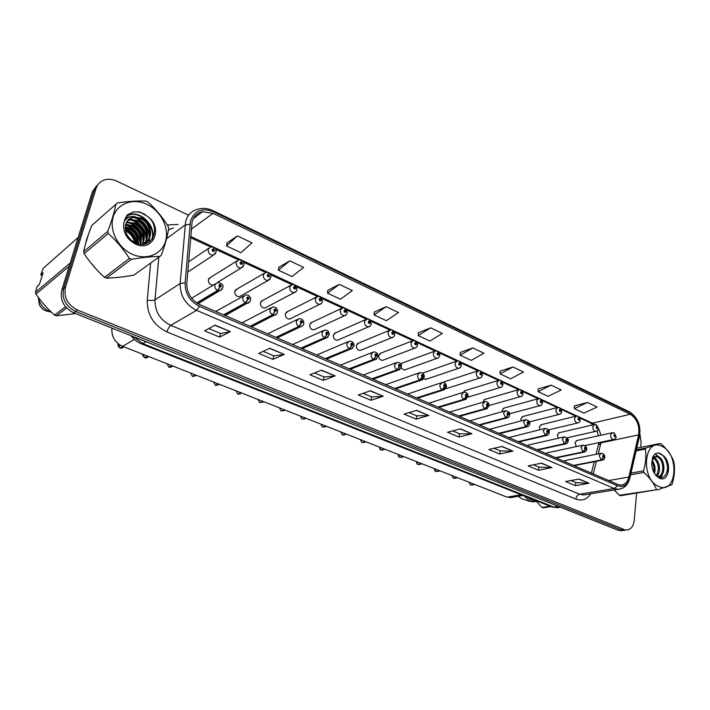 <?xml version="1.0" encoding="UTF-8"?>
<svg xmlns="http://www.w3.org/2000/svg" width="710" height="710" viewBox="0 0 710 710"><rect width="100%" height="100%" fill="white"/><g stroke="black" fill="none" stroke-linecap="round" stroke-linejoin="round"><path stroke-width="1.06" d="M236.678 261.094L208.917 278.418L210.852 277.202L208.403 279.527C208.252 283.006 209.832 284.852 213.142 285.074M263.951 273.457L235.392 289.999L237.211 288.952L234.779 291.269C234.637 294.677 236.164 296.496 239.341 296.736L268.052 280.512C264.786 280.228 263.206 278.311 263.33 274.77L265.806 272.383L268.211 272.525L268.584 274.362L267.137 275.081C267.572 277.06 268.371 277.433 269.552 276.199L268.691 274.415L268.833 275.862L267.865 275.418L268.584 274.362M290.434 285.482L261.138 301.288L262.833 300.374L260.428 302.7C260.295 306.019 261.768 307.812 264.821 308.069L294.26 292.582C291.118 292.289 289.609 290.408 289.715 286.946L292.165 284.55L294.464 284.701L294.89 286.538L293.496 287.257C293.913 289.21 294.694 289.573 295.83 288.34L294.987 286.591L295.129 288.02L294.197 287.586L294.89 286.538M316.163 297.188L286.183 312.276L287.754 311.486L285.376 313.811C285.26 317.068 286.68 318.825 289.627 319.101L319.731 304.324C316.713 304.004 315.258 302.158 315.346 298.768L317.769 296.381L319.97 296.531L320.441 298.369L319.092 299.087C319.518 301.013 320.272 301.368 321.373 300.144L320.547 298.413L320.689 299.824L319.775 299.407L320.441 298.369M341.164 308.575L310.545 322.997L312.01 322.305L309.658 324.63C309.56 327.816 310.927 329.546 313.758 329.839L315.204 329.174M365.472 319.669L334.268 333.434L335.617 332.839L333.301 335.155C333.212 338.279 334.534 339.992 337.268 340.294L338.608 339.717M389.115 330.469L357.352 343.622L358.603 343.099L356.322 345.415C356.251 348.477 357.529 350.163 360.165 350.474L361.399 349.968M412.111 340.986L379.841 353.544L381.004 353.101L378.758 355.408C378.687 358.408 379.93 360.068 382.477 360.387L383.622 359.952M401.141 368.091L404.23 370.052L405.286 369.67M423.542 378.847L426.417 379.149M445.765 388.663L447.025 388.379M518.335 389.728L484.042 399.695L484.832 399.464L482.738 402.206M537.985 398.763L503.372 408.277L504.109 408.072L502.094 410.344L502.121 411.667M557.155 407.584L522.24 416.663L522.924 416.486L520.954 418.74L521.175 420.808M575.846 416.193L540.665 424.846L541.304 424.695L539.369 426.95L539.884 429.665M559.258 432.718L557.359 434.964L558.264 438.256M576.804 440.555L574.94 442.791L576.36 446.59M243.521 296.017L215.725 311.486M270.794 307.918L242.057 322.81M297.277 319.5L267.661 333.824M322.988 330.771L292.573 344.545M347.98 341.741L316.811 354.973M372.271 352.417L340.409 365.126M395.887 362.81L363.387 375.013M418.864 372.936L385.779 384.642M441.229 382.805L407.602 394.032M462.991 392.417L428.867 403.182M484.193 401.789L449.608 412.102M504.846 410.93L469.842 420.808M524.965 419.841L489.589 429.301M544.588 428.529L508.857 437.591M563.722 437.014L528.48 445.028L527.672 445.685M547.472 452.785L546.043 453.583M565.4 460.506L563.989 461.305M434.493 351.237L401.753 363.236L402.827 362.837L400.919 364.221M456.281 361.23L422.592 373.149M444.851 381.607L443.315 382.459M498.189 380.462L464.233 390.908L465.085 390.642L463.133 392.346M512.008 497.364L507.109 497.169L122.661 346.356C115.26 342.832 111.656 337.09 111.843 329.12L111.949 328.091M86.638 239.172L85.795 243.042L88.067 235.64L86.638 239.172M90.152 262.034L97.128 270.146L90.152 262.034M115.41 277.61L123.158 276.767L115.41 277.61M614.026 489.998L614.683 490.61L614.026 489.998M192.117 221.671C193.759 216.239 197.229 212.929 202.545 211.74L213.071 213.311L630.294 414.267C637.003 418.74 639.781 425.609 638.609 434.875L628.865 477.04C627.516 482.134 624.844 484.815 620.833 485.081L617.673 484.406L199.945 304.696C191.123 300.152 186.748 292.99 186.819 283.21L192.117 221.671M190.475 220.899L185.106 282.784C185.017 293.514 189.827 301.377 199.519 306.365L617.54 485.791C623.566 487.717 627.658 485.028 629.814 477.706L639.533 435.549C640.81 425.396 637.775 417.862 630.418 412.954L213.479 211.749C202.252 207.498 194.584 210.542 190.475 220.899M96.658 185.638L92.335 191.904L61.788 290.044C59.826 300.161 63.82 307.767 73.787 312.844L618.135 530.246L625.12 530.184L621.117 529.873L75.677 311.468L621.117 529.873L626.557 530.006C630.853 529.651 633.4 526.483 634.199 520.483L636.613 493.184M61.788 290.044L63.634 288.571C61.672 298.724 65.684 306.356 75.677 311.468C65.684 306.356 61.672 298.724 63.634 288.571L94.235 190.102L63.634 288.571L65.497 287.08C63.527 297.277 67.556 304.936 77.576 310.075L624.117 529.509M98.575 183.81L94.235 190.102L98.575 183.81M587.481 402.464L574.346 408.605L583.939 413.096L597.11 407.043L587.481 402.464L574.275 405.96M551.102 385.157L538.1 391.654L548.155 396.358L561.193 389.959L551.102 385.157L538.082 388.965M512.922 366.99L500.089 373.877L510.632 378.812L523.519 372.031L512.922 366.99L500.124 371.152M472.816 347.909L460.178 355.213L471.254 360.396L483.954 353.207L472.816 347.909L460.275 352.444M237.433 235.906L226.472 245.917L240.93 252.671L252.014 242.847L237.433 235.906L226.987 242.935M289.804 260.827L278.4 270.199L292.067 276.589L303.587 267.386L289.804 260.827L278.808 267.262M339.318 284.382L327.523 293.177L340.463 299.23L352.346 290.585L339.318 284.382L327.842 290.275M386.187 306.685L374.063 314.938L386.338 320.68L398.541 312.56L386.187 306.685L374.303 312.089M430.624 327.834L418.226 335.59L429.878 341.04L442.348 333.407L430.624 327.834L418.385 332.777M136.666 243.388L134.51 239.288L136.666 243.388M126.629 230.484L125.333 229.525L126.629 230.484M640.651 447.398L641.103 442.25L639.896 434.005M188.629 215.219L116.68 181.077C112.757 179.266 108.923 178.813 105.178 179.719C100.66 180.988 97.643 183.846 96.143 188.283L65.497 287.08M512.966 451.081L499.76 454.045L488.853 449.492L501.988 446.439L512.966 451.081L501.615 446.519M551.963 467.562L538.526 470.224L528.142 465.893L541.517 463.151L551.963 467.562L541.144 463.222M589.087 483.261L575.455 485.64L565.559 481.513L579.138 479.055L589.087 483.261L578.756 479.126M383.222 396.224L370.993 400.289L358.257 394.973L370.371 390.784L383.222 396.224L370.025 390.899M335.129 375.883L323.334 380.391L309.88 374.773L321.532 370.141L335.129 375.883L321.204 370.274M284.248 354.379L272.977 359.366L258.742 353.429L269.862 348.291L284.248 354.379L269.552 348.441M230.359 331.588L219.674 337.117L204.595 330.825L215.103 325.136L230.359 331.588L214.802 325.295M471.955 433.739L459.033 437.04L447.557 432.248L460.399 428.849L471.955 433.739L460.036 428.946M428.769 415.474L416.166 419.14L404.079 414.099L416.584 410.327L428.769 415.474L416.237 410.433M416.166 419.14L416.726 415.82M409.049 412.599L416.779 415.847L428.334 415.545M459.033 437.04L459.53 433.783M452.661 430.899L459.583 433.81L471.511 433.792M219.674 337.117L220.561 333.522M208.758 328.57L220.606 333.54L229.996 331.721M272.977 359.366L273.776 355.843M263.153 351.388L273.82 355.861L283.867 354.485M323.334 380.391L324.053 376.939M314.503 372.936L324.097 376.957L334.721 375.98M370.993 400.289L371.632 396.899M363.058 393.305L371.685 396.925L382.805 396.304M575.455 485.64L575.792 482.56M570.955 480.537L575.854 482.587L588.608 483.288M538.526 470.224L538.917 467.091M533.458 464.801L538.979 467.118L551.492 467.606M499.76 454.045L500.204 450.85M494.071 448.276L500.266 450.877L512.514 451.125M418.226 335.59L418.394 332.679M374.063 314.938L374.312 311.983M327.523 293.177L327.851 290.177M278.4 270.199L278.826 267.155M226.472 245.917L227.005 242.829M460.178 355.213L460.275 352.346M500.089 373.877L500.124 371.046M538.1 391.654L538.082 388.867M574.346 408.605L574.275 405.863M618.135 530.246L622.137 530.547M215.662 253.381L213.293 255.263C209.743 255.023 208.039 253.044 208.181 249.334L210.71 246.947L213.346 247.08L213.612 248.917L212.068 249.627C212.494 251.659 213.346 252.059 214.624 250.808L213.728 248.97L213.852 250.452L212.831 249.982L213.612 248.917M212.814 250.168L213.497 249.716M213.728 248.97L213.532 247.213M212.814 250.124L213.453 249.698M118.375 343.88L120.008 348.024M120.292 347.882L123.016 346.489M196.945 303.099L217.89 290.639L219.78 287.195L221.325 286.441C220.899 284.39 220.047 284.018 218.769 285.305L219.665 287.142L219.541 285.642L219.896 285.305L220.561 286.094L219.78 287.195M219.665 287.142L217.553 290.488C215.396 289.192 214.5 287.346 214.873 284.976L217.553 282.473C221.884 283.139 223.641 284.87 222.825 287.656L219.825 290.887L217.89 290.639M196.679 302.921L217.553 290.488M118.321 343.986L118.188 344.35C117.452 345.104 118.064 346.329 120.017 348.042L122.777 346.4M123.975 346.862L121.641 348.246L120.256 348.131L121.641 348.246L123.176 347.341M243.326 266.419L241.072 268.069C237.664 267.812 236.031 265.868 236.164 262.238L238.667 259.851L241.178 259.993L241.506 261.83L240.007 262.54C240.441 264.546 241.267 264.928 242.492 263.694L241.613 261.883L241.746 263.348L240.752 262.886L241.506 261.83M240.743 263.028L241.4 262.62M241.613 261.883L241.373 260.117M240.743 262.984L241.356 262.602M267.848 275.515L268.486 275.152M268.691 274.415L268.407 272.649M267.856 275.462L268.442 275.125M294.188 287.639L294.792 287.319M294.987 286.591L294.659 284.817M294.197 287.586L294.757 287.293M319.775 299.425L320.361 299.141M320.547 298.413L320.166 296.647M319.775 299.407L320.317 299.114M144.751 357.707C142.843 356.003 142.231 354.867 142.905 354.29L144.751 357.707L147.609 356.136M145.009 357.574L147.84 356.234M223.907 315.009L245.811 302.975L247.701 299.593L249.201 298.839C248.766 296.815 247.941 296.452 246.716 297.73L247.595 299.54L247.462 298.067L247.817 297.73L248.456 298.502L247.701 299.593M247.595 299.54L245.483 302.824C243.388 301.555 242.509 299.744 242.847 297.401L245.5 294.898C249.032 294.872 250.736 296.567 250.612 299.984C249.929 301.963 248.935 303.037 247.612 303.214L245.811 302.975M223.597 314.867L245.483 302.824M171.829 365.641L168.891 367.141L167.063 363.768L168.873 367.132M169.122 367.017L172.051 365.73M250.408 326.405L272.906 314.947L274.805 311.628L276.252 310.873C275.826 308.877 275.018 308.522 273.847 309.8L274.708 311.583L274.566 310.119L274.921 309.782L275.533 310.545L274.805 311.628M274.708 311.583L272.596 314.805C270.554 313.563 269.693 311.788 270.013 309.462L272.631 306.96C276.057 306.969 277.708 308.637 277.583 311.956C276.882 313.98 275.879 315.054 274.592 315.178L272.906 314.947M250.097 326.272L272.596 314.805M172.876 366.049L170.329 367.345L169.104 367.23L171.651 366.671M192.41 376.344L190.626 373.016L192.41 376.344L195.445 374.907M192.65 376.229L195.667 374.995M276.163 337.49L299.23 326.573L301.138 323.316L302.531 322.553C302.105 320.592 301.324 320.245 300.188 321.515L301.031 323.272L300.889 321.825L301.83 322.242L301.138 323.316M301.031 323.272L298.919 326.431C296.94 325.224 296.097 323.476 296.389 321.177L298.963 318.683C302.3 318.719 303.907 320.352 303.791 323.582C303.809 324.745 302.815 325.81 300.8 326.795L299.23 326.573M275.862 337.356L298.919 326.431M196.43 375.288L192.632 376.424L195.019 375.963M132.495 254.34C146.73 260.694 162.129 254.18 165.661 240.903C169.406 227.715 160.771 210.79 146.917 204.356C133.134 197.726 117.168 203.433 113.183 216.994C108.994 230.457 118.206 248.189 132.495 254.34M159.821 256.47L161.241 255.272C164.96 245.376 167.436 236.448 168.678 228.487L168.163 226.454C162.652 217.366 155.907 209.228 147.946 202.013L146.003 201.099C137.775 200.699 128.253 201.312 117.443 202.936L91.714 225.496C88.022 235.045 85.342 243.77 83.665 251.677L84.162 253.692C89.904 262.416 96.666 270.297 104.459 277.317L129.415 258.431L131.421 259.31L106.393 278.134C114.594 277.912 123.753 276.9 133.888 275.116L159.821 256.47C151.754 256.514 142.293 257.464 131.421 259.31M104.459 277.317L106.393 278.134M135.379 242.864C134.492 237.282 131.599 233.164 126.682 230.51L125.395 229.942M134.483 242.421C133.347 237.317 130.507 233.546 125.954 231.105L125.679 231.274C127.063 236.43 130.214 240.255 135.131 242.749C152.197 251.225 162.164 226.747 147.183 216.168L139.515 211.873L133.445 211.926L127.267 214.89L123.966 222.274C122.466 231.708 126.3 238.968 135.468 244.045C153.378 252.795 163.877 227.005 147.183 216.168M138.343 243.894C138.698 236.918 135.796 231.655 129.628 228.114L125.262 226.747M137.669 243.716C137.687 237.025 134.758 232.028 128.892 228.718L125.226 227.457M140.704 244.284C142.612 236.448 139.914 230.244 132.61 225.682L125.723 224.245M140.163 244.231C141.654 236.563 138.894 230.581 131.865 226.295L125.563 224.821M142.568 244.32C146.349 235.915 144.032 228.886 135.628 223.233L126.566 222.177M142.151 244.329C145.426 236.048 143.003 229.223 134.873 223.845L126.327 222.656M143.722 244.213C150.733 238.462 147.547 224.892 138.681 220.748L130.729 219.399L127.729 220.446M143.535 244.231C149.819 238.258 146.464 225.354 137.909 221.369L129.974 220.029L127.409 220.845M142.249 244.329C153.892 241.586 152.881 223.357 141.76 218.236L133.737 216.905C127.196 218.831 124.472 223.499 125.581 230.919M143.26 244.267C153.298 240.104 151.23 223.632 140.988 218.866L133.018 217.5L128.803 219.337M130.746 239.776L127.17 235.205M123.966 222.274C126.087 217.748 129.832 215.893 135.193 216.71M83.665 251.677L107.751 231.362L108.275 233.475L84.162 253.692M107.751 231.362C111.647 221.218 114.381 212.13 115.952 204.089M129.415 258.431C123.602 249.29 116.555 240.974 108.275 233.475M136.959 243.494C135.459 236.572 131.554 231.549 125.235 228.407M140.216 244.027C139.293 234.575 134.394 228.238 125.519 225.026M143.101 244.284L143.198 243.228M143.234 241.799C142.249 231.921 137.092 225.46 127.782 222.407M127.25 222.292L126.602 222.168M145.816 243.761L146.074 242.456M146.082 242.403L146.242 240.956M146.278 239.545C145.31 229.543 140.11 223.002 130.684 219.922M130.223 219.816L128.563 219.55M125.688 219.514L124.578 219.638M148.576 242.545L149.313 238.649M149.357 237.264C148.408 227.129 143.163 220.517 133.622 217.411M133.232 217.322L132.601 217.198M129.628 216.958L125.404 217.659M151.825 239.731C156.005 227.351 142.009 211.864 130.17 214.668L126.415 215.973M145.399 214.748C141.219 212.263 137.163 211.385 133.223 212.104L127.267 214.89M137.403 243.636C135.965 236.35 131.909 231.123 125.226 227.945M140.536 242.616C139.231 233.821 134.456 227.883 126.202 224.821M143.447 244.249L143.606 242.332M143.553 240.397C142.266 231.46 137.438 225.443 129.06 222.354M127.614 221.981L126.762 221.822M146.154 243.654L146.455 242.154M146.473 242.03L146.65 240.069M146.615 238.152C145.337 229.082 140.456 222.976 131.953 219.851M130.596 219.514L128.909 219.239M125.972 219.204L124.667 219.381M148.94 242.323L149.73 237.77M149.703 235.889C148.443 226.667 143.509 220.482 134.882 217.331M130.835 216.656L125.519 217.429M152.313 239.084C156.165 226.667 142.249 211.598 130.551 214.349L126.549 215.787M658.685 486.421C676.834 495.19 679.843 453.708 661.924 446.368C643.89 436.65 640.109 479.135 658.685 486.421M656.998 489.669L620.398 495.722L619.333 495.269L656.998 489.669M636.346 449.918L646.002 448.001L660.211 443.475L661.259 443.972C667.036 449.244 671.11 454.826 673.462 460.728L673.888 462.254C675.059 469.088 674.518 476.259 672.246 483.75L671.625 484.823L657.54 489.891M656.972 476.117C661.56 471.653 659.395 460.098 654.46 457.79L654.07 457.604M653.546 457.409L652.659 457.249M653.067 457.852L652.525 457.648M658.658 477.049C665.891 475.709 665.252 459.778 658.924 456.956L655.765 456.592L652.916 459.033L651.851 461.802M658.401 476.934C664.95 474.44 663.681 459.823 657.806 457.16L655.783 456.61L656.901 456.406M654.78 456.761L652.126 459.255M654.469 473.534C655.712 468.635 654.966 464.296 652.224 460.497M653.75 472.221C654.363 468.387 653.732 464.89 651.869 461.731M656.395 475.673C659.661 468.653 658.711 462.805 653.564 458.119M659.35 478.203C669.051 483.111 672.308 462.077 663.007 455.474L658.365 452.971C656.093 453.069 654.274 454.285 652.898 456.619L651.842 462.654C651.656 467.721 653.058 472.07 656.049 475.682L659.35 478.203M656.049 475.682L655.179 474.493L658.152 476.818C667.737 481.753 671.136 461.935 663.007 455.474M651.842 462.654L653.182 458.03L655.765 456.592M614.132 489.98L619.333 495.269M660.211 443.475L636.746 448.179M631.004 473.091L643.464 470.881L643.89 472.452L630.613 474.786M646.002 448.001L645.354 449.048L636.125 450.877M643.464 470.881C645.798 463.248 646.428 455.971 645.354 449.048M656.466 489.421C654.025 483.537 649.836 477.874 643.89 472.452M657.229 476.295L657.62 475.327M653.892 457.16L653.031 456.388M660.584 477.484L662.057 474.626M662.758 465.955L662.226 463.39M658.889 456.929L654.975 454.178M667.08 471.981C669.077 463.674 663.601 452.714 657.833 453.078L657.176 453.122M657.629 476.543L658.72 473.277M655.996 458.953L654.576 457.196M654.318 456.929L653.262 456.033M661.063 477.493L663.158 472.603M660.389 458.048L655.241 453.992M42.201 275.702L40.763 274.823L43.177 268.362L78.153 237.477M66.651 308.033L56.303 315.817L75.668 313.598M69.207 266.223L35.944 294.109C41.304 301.794 47.499 308.797 54.519 315.107L65.533 306.773M54.519 315.107L56.303 315.817M40.763 274.823L43.141 272.746L39.361 284.541L36.991 286.565L35.5 292.289L70.201 263.028M35.5 292.289L35.944 294.109M42.653 302.877L46.54 307.279M38.349 297.428C39.76 304.412 43.896 309.267 50.756 311.992L51.395 312.205M38.313 297.383L39.254 304.386C40.63 307.563 42.964 309.773 46.248 310.998L48.768 311.557M551.04 506.603L543.088 507.854L542.058 507.446L550.001 506.195M535.358 500.372L542.058 507.446M529.66 498.109L535.491 500.71M528.311 497.577C530.468 500.186 532.89 501.5 535.562 501.5L536.245 501.455M524.158 495.926L530.13 501.5L534.648 501.659M518.202 496.281L521.433 498.642M346.223 314.787L344.501 315.728C341.599 315.4 340.188 313.58 340.267 310.27L342.646 307.883L344.767 308.033L345.282 309.871L343.977 310.589C344.403 312.498 345.14 312.835 346.196 311.619L345.38 309.915L345.211 311.628L344.643 310.9L345.202 310.625M345.38 309.915L344.971 308.149M344.661 310.847L345.282 309.871M344.643 310.9L345.166 310.607M370.185 326.005L368.588 326.822C365.792 326.485 364.434 324.692 364.505 321.452L366.848 319.065L368.889 319.225L369.44 321.053L368.179 321.781C368.605 323.654 369.315 323.982 370.336 322.775L369.537 321.097L369.688 322.473L368.827 322.074L369.44 321.053M368.836 322.038L369.369 321.799M369.537 321.097L369.085 319.331M368.854 321.994L369.333 321.781M393.509 336.913L392.026 337.614C389.337 337.268 388.024 335.502 388.077 332.324L390.385 329.946L392.346 330.106L392.941 331.934L391.725 332.653C392.142 334.508 392.843 334.836 393.819 333.62L393.038 331.969L393.189 333.336L392.355 332.946L392.941 331.934M392.373 332.883L392.878 332.67M393.038 331.969L392.55 330.212M392.381 332.839L392.843 332.653M215.387 385.317L213.63 382.033L215.387 385.317L218.494 383.95M215.609 385.228L218.715 384.03M301.217 348.264L324.798 337.871L326.707 334.676L328.055 333.913C327.63 331.978 326.875 331.641 325.783 332.901L326.609 334.632L326.467 333.203L327.372 333.611L326.707 334.676M326.609 334.632L324.505 337.738C322.571 336.558 321.745 334.827 322.02 332.555L324.559 330.061C327.7 330.061 329.271 331.668 329.245 334.88L326.272 338.084L324.798 337.871M300.925 348.14L324.505 337.738M219.425 384.314L215.6 385.406L217.828 385.015M237.806 394.086L236.075 390.846L237.806 394.086L240.992 392.772M238.019 393.997L241.205 392.852M325.588 358.745L349.657 348.85L351.565 345.708L352.87 344.953C352.444 343.036 351.707 342.708 350.66 343.968L351.468 345.672L351.317 344.261L352.204 344.652L351.565 345.708M351.468 345.672L349.364 348.716C347.492 347.563 346.675 345.868 346.924 343.613L349.418 341.128C352.515 341.173 354.033 342.752 353.997 345.868L351.042 349.054L349.657 348.85M325.304 358.63L349.364 348.716M241.87 393.118L238.019 394.165L240.095 393.846M259.7 402.641L258.005 399.446L259.691 402.632M259.904 402.57L263.17 401.469M349.302 368.952L373.824 359.526L375.732 356.447L376.992 355.683C376.575 353.793 375.856 353.473 374.844 354.725L375.643 356.402L375.492 355.009L376.353 355.39L375.732 356.447M375.643 356.402L373.54 359.402C371.712 358.275 370.913 356.597 371.144 354.37L373.602 351.894C376.637 351.974 378.128 353.527 378.066 356.553L375.12 359.721L373.824 359.526M349.027 368.836L373.54 359.402M259.718 402.641L262.966 401.39M263.783 401.718L261.848 402.455M416.211 347.51L414.844 348.113C412.253 347.758 410.975 346.027 411.019 342.912L413.282 340.534L415.181 340.693L415.811 342.513L414.631 343.241C415.048 345.078 415.732 345.388 416.672 344.19L415.9 342.557L416.06 343.906L415.243 343.525L415.811 342.513M415.27 343.436L415.758 343.249M415.9 342.557L415.377 340.8M438.318 357.813L437.058 358.337C434.555 357.982 433.322 356.269 433.357 353.216L435.576 350.838L437.413 351.006L438.079 352.826L436.934 353.553C437.351 355.355 438.017 355.666 438.922 354.467L438.168 352.861L438.327 354.192L437.537 353.828L438.079 352.826M437.564 353.722L438.026 353.553M438.168 352.861L437.608 351.104M459.858 367.842L458.704 368.295C456.281 367.931 455.083 366.253 455.101 363.254L457.293 360.884L459.059 361.053L459.76 362.863L458.66 363.591C459.068 365.375 459.716 365.677 460.595 364.487L459.849 362.899L460.009 364.212L459.237 363.857L459.76 362.863M459.272 363.733L459.716 363.582M459.849 362.899L459.263 361.15M480.856 377.605L479.782 377.995C477.448 377.631 476.286 375.972 476.295 373.025L478.442 370.664L480.155 370.833L480.892 372.643L479.818 373.371C480.226 375.128 480.856 375.421 481.699 374.241L480.972 372.679L481.14 373.975L480.386 373.629L480.892 372.643M480.972 372.679L480.359 370.931M501.322 387.119L500.337 387.456C498.074 387.083 496.947 385.45 496.947 382.557L499.05 380.205L500.719 380.365L501.482 382.166L500.443 382.903C500.843 384.642 501.455 384.927 502.272 383.746L501.562 382.211L501.721 383.489L500.994 383.151L501.482 382.166M501.562 382.211L500.914 380.462M281.098 411.001L279.412 407.842L281.098 411.001L284.417 409.803M281.284 410.939L284.612 409.883M372.395 378.883L397.334 369.91L399.251 366.884L400.467 366.12C400.041 364.257 399.348 363.946 398.372 365.188L399.153 366.848L399.002 365.472L399.836 365.845L399.251 366.884M399.153 366.848L397.059 369.786C395.275 368.685 394.494 367.034 394.707 364.833L397.112 362.357C400.058 362.455 401.514 363.981 401.478 366.946L398.558 370.105L397.334 369.91M372.129 378.767L397.059 369.786M285.189 410.114L283.104 410.868M301.998 419.175L300.339 416.051L301.998 419.175L305.371 418.03M302.167 419.113L305.566 418.101M394.884 388.565L420.214 380.019L423.302 376.282C422.885 374.445 422.202 374.143 421.261 375.377L422.033 377.001L421.873 375.643L422.69 376.007L422.122 377.045M422.033 377.001L419.947 379.903C418.208 378.82 417.436 377.196 417.631 375.013L419.992 372.546C422.894 372.679 424.323 374.188 424.26 377.063L421.358 380.196L420.214 380.019M394.627 388.45L419.947 379.903M306.108 418.314L303.871 419.069M322.42 427.154L320.778 424.074L322.42 427.154L325.855 426.062M322.58 427.101L326.041 426.133M416.805 397.99L442.481 389.852L445.534 386.169C445.117 384.35 444.46 384.057 443.546 385.29L444.309 386.897L444.149 385.548L444.939 385.903L444.398 386.932M444.309 386.897L442.223 389.737C440.528 388.689 439.774 387.083 439.952 384.927L442.268 382.468C445.126 382.637 446.519 384.119 446.448 386.914L443.564 390.03L442.481 389.852M416.548 397.875L442.223 389.737M326.547 426.337L324.177 427.083M342.38 434.955L340.764 431.911L342.38 434.955L345.868 433.916M342.539 434.911L346.054 433.987M438.159 407.176L464.171 399.437L467.18 395.798C466.772 394.006 466.124 393.722 465.254 394.938L466 396.526L465.831 395.195L466.603 395.541L466.079 396.562M466 396.526L463.914 399.322C462.263 398.292 461.518 396.712 461.686 394.574L463.949 392.124C466.772 392.328 468.138 393.793 468.05 396.499L465.192 399.606L464.171 399.437M437.91 407.07L463.914 399.322M365.437 441.593L361.896 442.587L360.307 439.579L361.869 442.57M362.047 442.543L365.623 441.664M458.979 416.131L485.294 408.774L488.276 405.179C487.859 403.404 487.237 403.129 486.394 404.345L487.122 405.907L486.953 404.593L487.708 404.931L487.202 405.942M487.122 405.907L485.045 408.658C483.439 407.655 482.711 406.093 482.853 403.981L485.072 401.54C487.841 401.762 489.181 403.191 489.101 405.854L486.261 408.933L485.294 408.774M458.731 416.024L485.045 408.658M366.067 441.842L363.458 442.57M521.282 396.375L520.377 396.668C518.185 396.295 517.093 394.689 517.084 391.84L519.143 389.497L520.758 389.666L521.548 391.458L520.545 392.186C520.945 393.908 521.539 394.183 522.329 393.02L521.628 391.494L521.797 392.772L521.078 392.435L521.548 391.458M521.628 391.494L520.962 389.763M540.754 405.401L539.919 405.658C537.798 405.286 536.733 403.697 536.716 400.901L538.73 398.567L540.301 398.727L541.118 400.52L540.141 401.248C540.55 402.952 541.126 403.218 541.89 402.055L541.197 400.555L541.366 401.816L540.665 401.487L541.118 400.52M541.197 400.555L540.505 398.825M559.755 414.205L558.983 414.427C556.933 414.054 555.894 412.492 555.868 409.732L557.838 407.407L559.373 407.575L560.217 409.359L559.267 410.087C559.666 411.764 560.234 412.031 560.971 410.877L560.288 409.395L560.456 410.637L559.782 410.318L560.217 409.359M560.288 409.395L559.578 407.673M578.304 422.787L577.594 422.983C575.606 422.61 574.585 421.065 574.55 418.359L576.484 416.033L577.976 416.202L578.845 417.986L577.922 418.705C578.322 420.373 578.881 420.631 579.591 419.477L578.916 418.012L579.094 419.246L578.428 418.935L578.845 417.986M578.916 418.012L578.18 416.3M596.418 431.165L595.752 431.334C593.826 430.961 592.841 429.435 592.788 426.772L594.687 424.465L596.143 424.624L597.03 426.399L596.134 427.127C596.533 428.769 597.074 429.017 597.758 427.873L597.101 426.435L597.27 427.651L596.622 427.349L597.03 426.399M597.101 426.435L596.347 424.722M614.097 439.339L613.493 439.49C611.621 439.117 610.653 437.617 610.6 434.99L612.455 432.683L613.875 432.851L614.78 434.618L613.919 435.345C614.31 436.969 614.842 437.209 615.499 436.073L614.851 434.653L615.029 435.851L614.39 435.558L614.78 434.618M614.851 434.653L614.079 432.949M379.433 447.078L380.95 450.033C380.258 449.971 379.735 448.977 379.415 447.078M381.128 450.007L384.758 449.173M479.285 424.864L505.884 417.862L508.822 414.32C508.413 412.572 507.801 412.297 506.993 413.504L507.712 415.048L507.543 413.752L508.271 414.081L507.792 415.084M507.712 415.048L505.644 417.755L503.488 413.14L505.662 410.708C508.955 411.489 510.268 412.909 509.611 414.959C509.558 416.601 508.617 417.622 506.789 418.021L505.884 417.862M479.046 424.766L505.644 417.755M380.986 450.051L384.571 449.102M399.641 457.347C398.94 457.267 398.434 456.29 398.115 454.409L399.641 457.347L403.298 456.441M399.792 457.347L403.466 456.512M499.094 433.393L525.95 426.728L528.861 423.231C528.453 421.5 527.858 421.243 527.068 422.441L527.778 423.959L527.61 422.681L528.32 422.991L527.858 423.994M527.778 423.959L525.72 426.63L523.59 422.068L525.728 419.645C528.968 420.453 530.264 421.855 529.607 423.843C529.545 425.494 528.613 426.515 526.811 426.879L525.95 426.728M498.864 433.286L525.72 426.63M403.866 456.663L401.043 457.364M421.607 463.63L417.924 464.491C417.249 464.438 416.752 463.47 416.406 461.589L417.897 464.473M418.057 464.491L421.784 463.692M518.424 441.709L545.52 435.372L548.395 431.92C547.987 430.216 547.41 429.958 546.647 431.147L547.348 432.647L547.17 431.378L547.871 431.689L547.419 432.683M547.348 432.647L545.289 435.274L543.203 430.775L545.289 428.361C548.484 429.195 549.762 430.571 549.105 432.496C549.043 434.174 548.111 435.177 546.336 435.514L545.52 435.372M518.193 441.611L545.289 435.274M422.157 463.843L419.246 464.517M434.325 468.618L435.78 471.467M435.94 471.458L439.703 470.721M537.292 449.82L564.61 443.812L567.45 440.395C567.05 438.709 566.482 438.461 565.746 439.641L566.429 441.123L566.26 439.872L566.935 440.173L566.509 441.158M566.429 441.123L564.388 443.706L562.329 439.268L564.37 436.872C567.512 437.697 568.763 439.055 568.133 440.945C568.053 442.632 567.139 443.635 565.382 443.945L564.61 443.812M537.071 449.732L564.388 443.706M434.316 468.609C434.635 470.446 435.132 471.404 435.789 471.484L439.534 470.659M440.049 470.863L437.058 471.52M451.853 475.496L453.299 478.327L451.835 475.487M453.442 478.318L457.24 477.608M555.717 457.746L583.229 452.039L586.043 448.667C585.644 446.998 585.084 446.75 584.383 447.93L585.058 449.394L584.88 448.152L585.546 448.445L585.129 449.421M585.058 449.394L583.016 451.942L580.993 447.557L582.99 445.17C585.599 445.481 586.833 446.821 586.691 449.19C586.602 450.903 585.688 451.897 583.966 452.163L583.229 452.039M555.495 457.657L583.016 451.942M453.317 478.327L457.08 477.546M457.577 477.732L454.498 478.38M470.455 485.028L468.999 482.223L470.455 485.028L474.253 484.282M470.579 485.019L474.413 484.344M573.707 465.485L601.414 460.071L604.183 456.743C603.793 455.092 603.251 454.853 602.568 456.024L603.234 457.462L603.056 456.237L603.704 456.521L603.305 457.497M603.234 457.462L601.201 459.973L599.204 455.651L601.157 453.264C603.731 453.601 604.955 454.924 604.805 457.24C604.725 458.953 603.828 459.929 602.107 460.195L601.414 460.071M573.494 465.396L601.201 459.973M474.733 484.468L471.573 485.081M112.881 328.455L111.843 329.12M134.332 339.389L122.661 346.356M521.122 494.719L507.109 497.169M638.609 434.875L600.944 442.898L601.113 442.135M598.228 453.859L600.944 442.898L598.344 445.197L596.072 454.293M213.071 213.311L191.23 229.188M617.54 485.791L614.283 488.489L196.537 310.341C185.505 304.696 180.038 295.759 180.145 283.547L185.665 221.343C187.724 214.606 192.037 210.488 198.623 208.997C203.371 207.844 208.145 208.385 212.938 210.63L213.479 211.749M189.916 224.174L185.017 225.061L166.539 238.773M185.106 282.784L180.145 283.547L154.984 299.806C154.815 311.53 160.078 320.05 170.764 325.366L196.537 310.341L199.519 306.365M621.356 488.693L618.179 489.323L614.283 488.489L579.617 494.213L583.487 494.994L586.132 494.559M629.814 477.706L629.743 478.522M639.533 435.549L639.462 436.401M630.418 412.954L629.211 411.702L213.027 210.675M590.818 493.796C586.984 499.485 581.996 501.251 575.863 499.068L166.965 331.934C153.6 325.331 147.023 314.707 147.236 300.064L150.626 263.082M167.24 224.972L178.059 224.449M96.143 188.283L92.335 191.904M77.576 310.075L73.787 312.844M173.32 228.017L168.456 229.836M158.8 257.206L154.984 299.806C153.218 300.658 150.644 300.747 147.236 300.064M166.965 331.934C167.951 328.721 169.211 326.538 170.764 325.366L579.617 494.213C577.594 494.799 576.342 496.423 575.863 499.068M628.865 477.04L608.701 480.546M593.258 473.898L596.382 461.314M601.077 435.195L598.397 428.219M595.104 424.438L190.635 236.457M630.294 414.267L592.894 423.053L590.383 422.894L579.884 418.021M590.161 422.787L593.036 424.846M133.214 336.575L142.852 343.605L146.091 341.723M551.475 506.78L141.476 343.871L142.852 343.605L553.773 507.047L558.282 506.336M560.643 507.286L557.492 507.774L551.67 506.86L557.492 507.774L560.057 507.375M222.274 289.085L198.072 303.773M122.857 347.527L121.88 348.104M270.173 279.065L268.052 280.512L270.901 277.353C270.98 274.983 270.208 273.43 268.558 272.684M296.248 291.331L294.26 292.582C295.537 292.405 296.478 291.357 297.108 289.431L294.81 284.861M321.586 303.232L319.731 304.324C320.964 304.2 321.914 303.143 322.571 301.173L320.317 296.691M145 357.796L147.715 357.13M249.911 301.643L225.123 315.533M147.36 357.325L146.562 357.769M276.749 313.829L251.526 326.884M171.261 366.875L170.64 367.185M302.806 325.633L277.202 337.933M328.127 337.09L302.176 348.681M352.746 348.202L326.476 359.136M376.699 358.994L350.136 369.306M399.996 369.475L373.167 379.22M422.69 379.673L395.612 388.876M444.779 389.577L417.471 398.274M342.566 435.026L344.039 434.919M466.301 399.215L438.789 407.451M487.282 408.596L459.565 416.388M381.163 450.122L382.459 450.051M507.73 417.737L479.836 425.104M527.672 426.63L499.609 433.615M547.126 435.31L518.912 441.913M584.641 452.013L556.143 457.932M522.977 495.456L510.02 497.71M598.823 442.649L598.574 444.22M202.545 211.74L193.315 218.582M586.38 494.524L618.179 489.323C624.276 488.604 628.172 484.815 629.876 477.963L639.595 435.825C640.997 425.166 637.58 417.152 629.353 411.773M626.557 530.006L620.567 530.743M591.394 473.1L594.226 461.731M575.89 416.175L561.291 409.413M557.252 407.54L542.245 400.591M538.144 398.692L522.72 391.547M518.566 389.621L502.707 382.282M498.482 380.32L482.17 372.768M477.892 370.78L461.101 363.005M456.761 360.999L439.481 352.994M435.07 350.944L417.276 342.708M412.794 340.631L394.476 332.147M389.923 330.035L371.046 321.293M366.413 319.145L346.968 310.146M342.255 307.954L322.207 298.67M317.405 296.452L296.736 286.875M291.854 284.612L270.528 274.734M265.549 272.427L243.548 262.238M238.471 259.887L215.76 249.37M210.586 246.965L190.537 237.681M598.503 435.762L596.995 430.863M141.476 343.871C137.234 342.158 133.782 339.442 131.119 335.741M187.733 272.072L213.293 255.263L216.133 252.103C216.168 249.494 215.361 247.87 213.701 247.24M188.558 261.875L208.589 248.376M191.629 298.253L215.423 283.769M217.349 282.509L241.072 268.069L243.912 264.91C243.983 262.434 243.193 260.845 241.533 260.153M144.982 357.796L146.287 357.92L148.727 356.58M126.966 222.523L127.711 221.902M129.974 220.029L130.729 219.399M133.018 217.5L133.737 216.905M652.916 459.033L653.182 458.03M658.365 452.971L657.833 453.078M46.248 310.998L50.756 311.992M532.811 501.961L535.562 501.5M521.122 498.535L530.13 501.5M313.758 329.839L344.501 315.728C345.726 315.622 346.666 314.574 347.332 312.595L345.113 308.193M337.268 340.294L368.588 326.822C369.812 326.733 370.753 325.695 371.41 323.698L369.227 319.376M360.165 350.474L392.026 337.614C393.216 337.57 394.148 336.531 394.84 334.499L392.683 330.256M382.477 360.387L414.844 348.113C416.024 348.086 416.956 347.057 417.64 345.016L415.519 340.844M404.23 370.052L437.058 358.337C438.239 358.328 439.162 357.299 439.845 355.257L437.742 351.157M425.432 379.477L458.704 368.295C459.876 368.295 460.799 367.274 461.464 365.233L459.397 361.195M446.12 388.663L479.782 377.995C480.927 378.022 481.841 377.01 482.534 374.951L480.492 370.984M443.927 381.909L477.51 370.966M467.917 397.147L500.337 387.456C501.482 387.491 502.387 386.48 503.07 384.43L501.047 380.516M342.548 435.035L346.533 434.174M489.119 405.49L520.377 396.668C521.681 396.686 522.587 395.683 523.092 393.659L521.087 389.808M509.558 413.761L539.919 405.658C541.224 405.694 542.12 404.691 542.609 402.668L540.629 398.878M529.323 421.909L558.983 414.427C560.714 414.063 561.601 413.078 561.654 411.454L559.702 407.717M548.475 429.932L577.594 422.983C579.307 422.645 580.194 421.66 580.247 420.036L578.304 416.353M567.024 437.821L595.752 431.334C597.456 431.014 598.335 430.038 598.388 428.405L596.471 424.775M558.663 432.851L594.092 424.598M584.933 445.596L613.493 439.49C615.179 439.188 616.058 438.221 616.102 436.579L614.203 433.002M576.254 440.679L611.896 432.807M381.146 450.122L385.175 449.332M537.745 450.016L565.382 443.945M546.878 452.918L582.386 445.294M564.849 460.621L600.598 453.379M574.115 465.662L602.107 460.195"/></g></svg>
